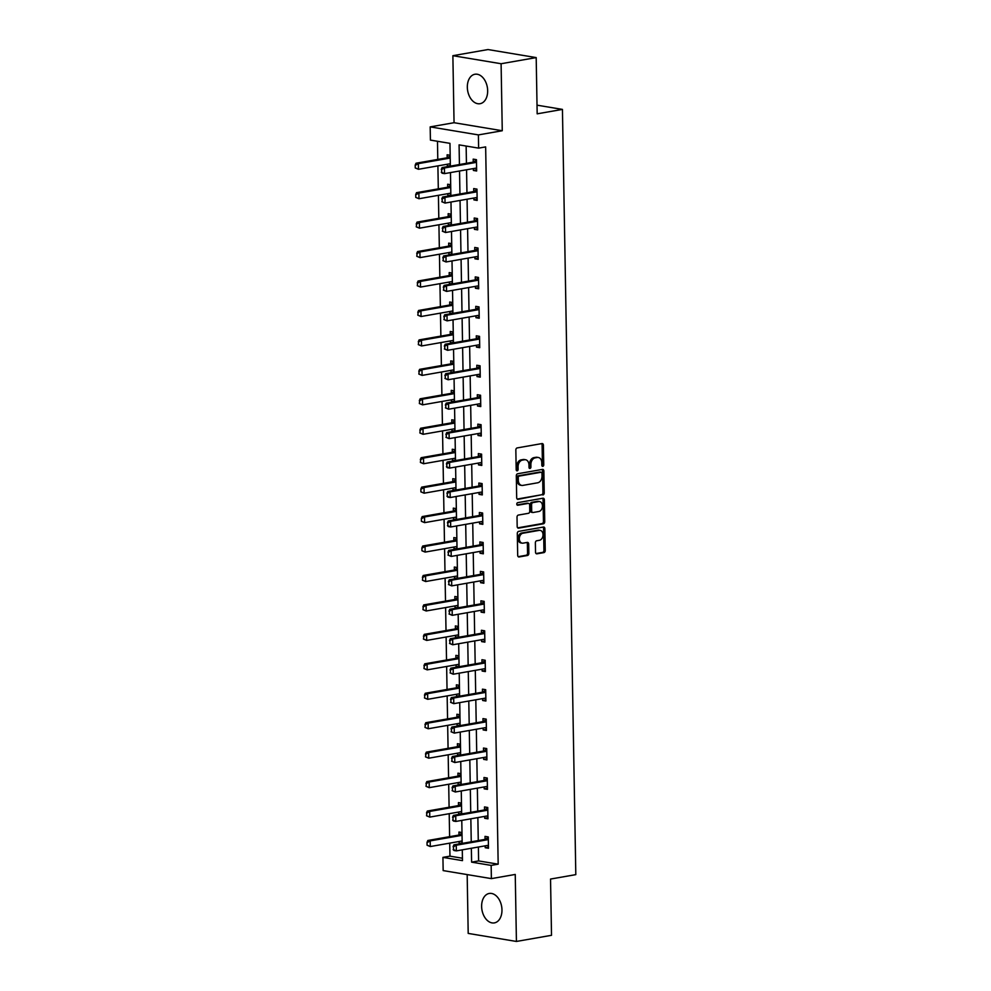 <?xml version="1.0" encoding="UTF-8"?>
<svg xmlns="http://www.w3.org/2000/svg" width="991" height="991" viewBox="0 0 991 991"><rect width="100%" height="100%" fill="white"/><g stroke="black" fill="none" stroke-linecap="round" stroke-linejoin="round"><path stroke-width="1.49" d="M542.808 466.34A1.313 0.954 99.5 0 0 543.749 464.866L543.402 445.182A1.883 1.363 99.5 0 0 541.99 443.572L517.191 447.92A1.883 1.363 99.5 0 0 515.84 450.013L516.187 469.697A1.313 0.954 99.5 0 0 518.12 469.362L518.07 466.811A6.02 4.36 99.5 0 1 522.381 460.109L524.45 459.75A6.02 4.36 99.5 0 1 525.54 459.737A6.02 4.36 99.5 0 1 528.959 464.903L529.008 467.455A1.313 0.954 99.5 0 0 530.928 467.108L530.891 464.568A6.02 4.36 99.5 0 1 535.19 457.867L537.258 457.508A6.02 4.36 99.5 0 1 538.348 457.495A6.02 4.36 99.5 0 1 541.78 462.661L541.817 465.213A1.313 0.954 99.5 0 0 542.808 466.34M541.978 465.869A1.313 0.954 99.5 0 0 542.449 464.655L542.102 444.971A1.883 1.363 99.5 0 0 541.594 443.646M516.348 470.353A1.313 0.954 99.5 0 0 516.819 469.139L516.769 466.588L518.07 466.811M529.157 468.111A1.313 0.954 99.5 0 0 529.628 466.897L529.59 464.345L530.891 464.568M501.966 909.874A14.939 9.984 -99.9 0 0 489.22 893.461A14.939 9.984 -99.9 0 0 481.626 906.48A14.939 9.984 -99.9 0 0 494.373 922.894A14.939 9.984 -99.9 0 0 501.966 909.874M487.659 90.664A14.939 9.984 -99.9 0 0 474.924 74.251A14.939 9.984 -99.9 0 0 467.331 87.282A14.939 9.984 -99.9 0 0 480.078 103.696A14.939 9.984 -99.9 0 0 487.659 90.664M535.524 552.21A1.883 1.363 99.5 0 0 536.936 553.82L543.898 552.606A1.883 1.363 99.5 0 0 545.248 550.513L544.864 528.649A1.883 1.363 99.5 0 0 543.452 527.039L518.652 531.387A1.883 1.363 99.5 0 0 517.302 533.48L517.686 555.344A1.883 1.363 99.5 0 0 519.098 556.954L527.497 555.48A1.883 1.363 99.5 0 0 528.847 553.387L528.686 544.034A1.883 1.363 99.5 0 0 527.274 542.411L523.099 543.142A5.029 3.642 99.5 0 1 522.195 543.155A5.029 3.642 99.5 0 1 519.346 538.212A5.029 3.642 99.5 0 1 522.926 533.232L539.265 530.371A5.029 3.642 99.5 0 1 540.169 530.371A5.029 3.642 99.5 0 1 543.018 535.313A5.029 3.642 99.5 0 1 539.438 540.293L536.713 540.764A1.883 1.363 99.5 0 0 535.363 542.857L535.524 552.21M478.38 847.032L478.616 860.919L498.176 864.177L491.152 865.403L491.387 878.621L443.163 870.593L442.927 857.376L462.475 860.634L462.289 849.844M536.193 57.589L501.099 63.734L452.875 55.694L487.981 49.55L536.193 57.589L537.172 113.829L562.442 109.406L575.808 874.632L550.538 879.054L551.516 935.306L516.422 941.45L515.246 874.446L491.387 878.621M452.875 55.694L454.051 122.711L502.264 130.738L501.099 63.734M502.264 130.738L478.405 134.912L478.628 148.13L459.081 144.872L459.428 164.543M498.176 864.177L485.652 146.903L478.628 148.13M542.895 494.992A1.883 1.363 99.5 0 0 544.232 492.886L543.861 471.035A1.883 1.363 99.5 0 0 542.449 469.412L517.636 473.76A1.883 1.363 99.5 0 0 516.299 475.853L516.683 497.717A1.883 1.363 99.5 0 0 518.082 499.328L541.594 494.769A1.883 1.363 99.5 0 0 542.932 492.676L542.548 470.812A1.883 1.363 99.5 0 0 542.04 469.486M544.356 499.836L544.74 521.7A1.883 1.363 99.5 0 1 543.39 523.793L518.59 528.141A1.883 1.363 99.5 0 1 517.178 526.531L517.017 517.178A1.883 1.363 99.5 0 1 518.367 515.072L528.426 513.313A1.883 1.363 99.5 0 0 529.764 511.22L529.665 505.014A1.883 1.363 99.5 0 0 528.253 503.403L517.773 505.237A1.313 0.954 99.5 0 1 517.736 502.648L542.944 498.225A1.883 1.363 99.5 0 1 544.356 499.836L543.056 499.625L543.44 521.489L544.74 521.7M467.17 874.582L468.198 933.411L516.422 941.45M562.442 109.406L537.023 105.17M466.142 146.049L466.439 163.304M466.563 169.771L466.959 192.749M467.071 199.216L467.467 222.195M467.591 228.661L467.987 251.652M468.099 258.106L468.495 281.097M468.619 287.551L469.016 310.542M469.127 316.996L469.523 339.987M469.647 346.441L470.044 369.432M470.155 375.899L470.552 398.877M470.675 405.344L471.072 428.323M471.183 434.789L471.58 457.768M471.704 464.234L472.1 487.213M472.212 493.679L472.608 516.658M472.732 523.124L473.128 546.103M473.24 552.569L473.636 575.548M473.748 582.014L474.156 605.005M474.268 611.459L474.664 634.451M474.776 640.904L475.185 663.896M475.296 670.35L475.692 693.341M475.804 699.795L476.213 722.786M476.324 729.24L476.721 752.231M476.832 758.697L477.241 781.676M477.352 788.142L477.749 811.121M477.86 817.587L478.269 840.566M473.364 168.581L473.388 170.452L476.646 170.997L476.448 159.675L473.19 159.13L473.24 162.078M473.871 198.027L473.909 199.897L477.166 200.442L476.968 189.12L473.71 188.575L473.76 191.523M474.392 227.472L474.416 229.342L477.674 229.887L477.476 218.565L474.218 218.02L474.268 220.968M474.9 256.917L474.937 258.8L478.195 259.332L477.996 248.01L474.739 247.465L474.788 250.413M475.42 286.362L475.445 288.245L478.703 288.777L478.504 277.455L475.246 276.91L475.296 279.858M475.928 315.807L475.965 317.69L479.223 318.235L479.025 306.9L475.767 306.355L475.816 309.316M476.448 345.252L476.473 347.135L479.731 347.68L479.533 336.345L476.275 335.813L476.324 338.761M476.956 374.697L476.993 376.58L480.251 377.125L480.053 365.79L476.795 365.258L476.844 368.206M477.476 404.142L477.501 406.025L480.759 406.57L480.561 395.248L477.303 394.703L477.352 397.651M477.984 433.6L478.021 435.47L481.279 436.015L481.081 424.693L477.823 424.148L477.873 427.096M478.504 463.045L478.529 464.915L481.787 465.46L481.589 454.138L478.331 453.593L478.38 456.541M479.012 492.49L479.049 494.36L482.307 494.905L482.109 483.583L478.851 483.038L478.901 485.986M479.533 521.935L479.557 523.805L482.815 524.35L482.617 513.028L479.359 512.483L479.409 515.431M480.04 551.38L480.078 553.251L483.335 553.796L483.137 542.473L479.879 541.928L479.929 544.877M480.561 580.825L480.585 582.696L483.843 583.241L483.645 571.918L480.387 571.373L480.437 574.322M481.069 610.27L481.106 612.153L484.364 612.686L484.165 601.364L480.908 600.819L480.957 603.767M481.589 639.715L481.614 641.598L484.872 642.131L484.673 630.809L481.415 630.264L481.465 633.212M482.097 669.16L482.134 671.043L485.392 671.588L485.194 660.254L481.936 659.709L481.985 662.669M482.617 698.605L482.642 700.488L485.9 701.033L485.701 689.699L482.444 689.166L482.493 692.114M483.125 728.051L483.162 729.933L486.42 730.478L486.222 719.144L482.964 718.611L483.013 721.559M483.633 757.496L483.67 759.379L486.928 759.924L486.73 748.589L483.472 748.056L483.521 751.005M484.153 786.953L484.19 788.824L487.448 789.369L487.25 778.046L483.992 777.501L484.042 780.45M484.661 816.398L484.698 818.269L487.956 818.814L487.758 807.492L484.5 806.947L484.549 809.895M485.181 845.843L485.218 847.714L488.476 848.259L488.278 836.937L485.02 836.392L485.07 839.34M437.477 141.279L437.787 159.415M437.898 165.881L438.307 188.86M438.418 195.326L438.815 218.317M438.926 224.771L439.335 247.762M439.447 254.216L439.843 277.207M439.954 283.661L440.363 306.653M440.475 313.106L440.871 336.098M440.983 342.564L441.391 365.543M441.503 372.009L441.899 394.988M442.011 401.454L442.42 424.433M442.531 430.899L442.927 453.878M443.039 460.344L443.448 483.323M443.559 489.789L443.956 512.768M444.067 519.234L444.476 542.213M444.587 548.68L444.984 571.671M445.095 578.125L445.504 601.116M445.616 607.57L446.012 630.561M446.123 637.015L446.532 660.006M446.644 666.46L447.04 689.451M447.152 695.905L447.56 718.896M447.672 725.362L448.068 748.341M448.18 754.808L448.589 777.786M448.7 784.253L449.096 807.231M449.208 813.698L449.617 836.677M449.728 843.143L449.951 856.15L462.438 858.231M450.174 155.29L447.127 154.782L447.176 157.742M447.3 164.233L447.325 166.116L448.911 166.377M450.682 184.735L447.647 184.239L447.697 187.188M447.808 193.679L447.845 195.561L449.431 195.822M451.19 214.192L448.155 213.684L448.205 216.633M448.316 223.124L448.353 225.007L449.939 225.267M451.71 243.637L448.675 243.129L448.725 246.078M448.836 252.569L448.873 254.452L450.459 254.712M452.218 273.082L449.183 272.575L449.233 275.523M449.344 282.026L449.381 283.897L450.967 284.157M452.738 302.528L449.703 302.02L449.753 304.968M449.864 311.471L449.902 313.342L451.487 313.614M453.246 331.973L450.211 331.465L450.261 334.413M450.372 340.916L450.41 342.787L451.995 343.059M453.767 361.418L450.732 360.91L450.781 363.858M450.893 370.361L450.93 372.232L452.515 372.505M454.274 390.863L451.239 390.355L451.289 393.303M451.4 399.807L451.438 401.677L453.023 401.95M454.795 420.308L451.76 419.8L451.809 422.748M451.921 429.252L451.958 431.122L453.544 431.395M455.303 449.753L452.268 449.245L452.317 452.193M452.429 458.697L452.466 460.58L454.051 460.84M455.823 479.198L452.788 478.69L452.837 481.651M452.949 488.142L452.986 490.025L454.572 490.285M456.331 508.643L453.296 508.135L453.345 511.096M453.457 517.587L453.494 519.47L455.08 519.73M456.851 538.088L453.816 537.593L453.866 540.541M453.977 547.032L454.014 548.915L455.6 549.175M457.359 567.546L454.324 567.038L454.374 569.986M454.485 576.477L454.522 578.36L456.108 578.62M457.879 596.991L454.844 596.483L454.894 599.431M455.005 605.922L455.042 607.805L456.628 608.065M458.387 626.436L455.352 625.928L455.402 628.876M455.513 635.38L455.55 637.25L457.136 637.51M458.907 655.881L455.872 655.373L455.922 658.321M456.033 664.825L456.071 666.695L457.656 666.955M459.415 685.326L456.38 684.818L456.43 687.766M456.541 694.27L456.578 696.14L458.164 696.413M459.935 714.771L456.901 714.263L456.95 717.211M457.062 723.715L457.099 725.585L458.684 725.858M460.443 744.216L457.408 743.708L457.458 746.657M457.569 753.16L457.607 755.031L459.192 755.303M460.964 773.661L457.929 773.153L457.978 776.102M458.09 782.605L458.115 784.476L459.713 784.748M461.472 803.106L458.437 802.599L458.486 805.547M458.598 812.05L458.635 813.933L460.22 814.193M461.992 832.551L458.957 832.044L459.006 834.992M459.118 841.495L459.143 843.378L460.741 843.638M449.951 856.15L442.927 857.376M450.36 166.129L449.964 143.348L430.416 140.103L430.181 126.885L478.405 134.912M454.051 122.711L430.181 126.885M471.357 848.259L471.605 862.145L491.152 865.403M459.539 170.997L459.935 193.988M460.047 200.442L460.456 223.433M460.567 229.887L460.964 252.878M461.075 259.332L461.484 282.324M461.595 288.777L461.992 311.769M462.103 318.235L462.512 341.214M462.624 347.68L463.02 370.659M463.131 377.125L463.54 400.104M463.652 406.57L464.048 429.549M464.16 436.015L464.568 458.994M464.68 465.46L465.076 488.439M465.188 494.905L465.597 517.897M465.708 524.35L466.104 547.342M466.216 553.796L466.625 576.787M466.736 583.241L467.133 606.232M467.244 612.686L467.653 635.677M467.764 642.131L468.161 665.122M468.272 671.588L468.681 694.567M468.793 701.033L469.189 724.012M469.3 730.478L469.709 753.457M469.821 759.924L470.217 782.902M470.329 789.369L470.737 812.347M470.849 818.814L471.245 841.793M462.178 843.391L461.781 820.399M461.67 813.945L461.261 790.954M461.149 784.488L460.753 761.509M460.642 755.043L460.233 732.064M460.121 725.598L459.725 702.619M459.613 696.153L459.205 673.174M459.093 666.708L458.697 643.729M458.585 637.263L458.176 614.284M458.065 607.817L457.669 584.839M457.557 578.372L457.148 555.381M457.037 548.927L456.64 525.936M456.529 519.482L456.12 496.491M456.009 490.037L455.612 467.046M455.501 460.592L455.092 437.601M454.98 431.135L454.584 408.156M454.473 401.689L454.064 378.711M453.952 372.244L453.556 349.266M453.444 342.799L453.036 319.82M452.924 313.354L452.528 290.375M452.416 283.909L452.007 260.93M451.896 254.464L451.5 231.485M451.388 225.019L450.979 202.028M450.868 195.574L450.471 172.583M478.616 860.919L471.605 862.145M447.325 166.116L450.348 165.584M473.388 170.452L476.634 169.895M473.909 199.897L477.142 199.34M447.845 195.561L450.855 195.029M474.416 229.342L477.662 228.785M448.353 225.007L451.376 224.474M474.937 258.8L478.17 258.23M448.873 254.452L451.884 253.919M475.445 288.245L478.69 287.675M449.381 283.897L452.404 283.364M475.965 317.69L479.198 317.12M449.902 313.342L452.912 312.809M476.473 347.135L479.718 346.565M450.41 342.787L453.432 342.267M476.993 376.58L480.226 376.01M450.93 372.232L453.94 371.712M477.501 406.025L480.746 405.455M451.438 401.677L454.46 401.157M478.021 435.47L481.254 434.9M451.958 431.122L454.968 430.602M478.529 464.915L481.775 464.345M452.466 460.58L455.488 460.047M479.049 494.36L482.283 493.791M452.986 490.025L455.996 489.492M479.557 523.805L482.803 523.236M453.494 519.47L456.517 518.937M480.078 553.251L483.311 552.693M454.014 548.915L457.024 548.382M480.585 582.696L483.831 582.138M454.522 578.36L457.545 577.827M481.106 612.153L484.339 611.583M455.042 607.805L458.053 607.272M481.614 641.598L484.859 641.028M455.55 637.25L458.573 636.717M482.134 671.043L485.367 670.473M456.071 666.695L459.081 666.163M482.642 700.488L485.887 699.919M456.578 696.14L459.601 695.62M483.162 729.933L486.395 729.364M457.099 725.585L460.109 725.065M483.67 759.379L486.915 758.809M457.607 755.031L460.629 754.51M484.19 788.824L487.423 788.254M458.115 784.476L461.137 783.955M484.698 818.269L487.944 817.699M458.635 813.933L461.657 813.4M485.218 847.714L488.452 847.144M459.143 843.378L462.165 842.846M538.348 457.495L537.048 457.272A6.02 4.36 99.5 0 0 535.958 457.285L537.258 457.508M529.59 464.345A6.02 4.36 99.5 0 1 533.889 457.644L535.958 457.285M525.54 459.737L524.239 459.527A6.02 4.36 99.5 0 0 523.149 459.527L524.45 459.75M516.769 466.588A6.02 4.36 99.5 0 1 521.08 459.886L523.149 459.527M517.191 499.043L541.594 494.769M541.966 473.401A1.313 0.954 99.5 0 0 540.975 472.273L519.197 476.089A1.313 0.954 99.5 0 0 518.256 477.551L518.305 480.239A6.02 4.36 99.5 0 0 521.724 485.404A6.02 4.36 99.5 0 0 522.814 485.404L537.704 482.79A6.02 4.36 99.5 0 0 542.015 476.089L541.966 473.401M540.132 472.137A1.313 0.954 99.5 0 0 539.674 472.063L540.975 472.273M521.724 485.404L520.424 485.194A6.02 4.36 99.5 0 1 517.005 480.028L516.955 477.34A1.313 0.954 99.5 0 1 517.897 475.878L539.674 472.063M517.686 527.856L542.089 523.582A1.883 1.363 99.5 0 0 543.44 521.489M527.608 503.292A1.883 1.363 99.5 0 0 526.952 503.193L517.042 504.927M538.856 511.492A5.029 3.642 99.5 0 0 542.449 506.512A5.029 3.642 99.5 0 0 539.6 501.57A5.029 3.642 99.5 0 0 538.683 501.582L532.935 502.586A1.883 1.363 99.5 0 0 531.585 504.679L531.696 510.885A1.883 1.363 99.5 0 0 533.108 512.496L538.856 511.492M539.6 501.57L538.299 501.359A5.029 3.642 99.5 0 0 537.382 501.359L538.683 501.582M531.808 512.285A1.883 1.363 99.5 0 1 530.396 510.662L530.284 504.456A1.883 1.363 99.5 0 1 531.634 502.363L537.382 501.359M543.056 499.625A1.883 1.363 99.5 0 0 542.548 498.3M540.169 530.371L538.869 530.148A5.029 3.642 99.5 0 0 537.952 530.16L539.265 530.371M522.195 543.155L520.882 542.932A5.029 3.642 99.5 0 1 518.045 538.002A5.029 3.642 99.5 0 1 521.625 533.022L537.952 530.16M518.194 556.669L526.196 555.257A1.883 1.363 99.5 0 0 527.546 553.164L527.373 543.811A1.883 1.363 99.5 0 0 526.865 542.486M536.032 553.535L542.597 552.396A1.883 1.363 99.5 0 0 543.935 550.302L543.563 528.438A1.883 1.363 99.5 0 0 543.056 527.113M450.174 155.934L447.325 157.656A1.92 1.387 -80.5 0 1 446.904 157.829L416.022 163.23L418.363 163.626L418.462 169.288L449.344 163.874A1.92 1.387 -80.5 0 1 449.778 163.887L450.323 164.023M449.109 163.924L450.323 164.221M415.638 168.024L418.462 169.288L415.241 167.962L415.192 165.125L415.241 167.962M450.211 157.73L449.679 158.052A1.92 1.387 -80.5 0 1 449.245 158.213L418.363 163.626L415.588 165.2M415.192 165.125L416.022 163.23M441.652 169.535L441.701 172.372L441.652 169.535L444.426 167.962L442.085 167.578L472.967 162.165A1.92 1.387 99.5 0 0 473.388 162.004L476.46 160.146M476.609 168.42L475.841 168.235A1.92 1.387 99.5 0 0 475.42 168.222L444.525 173.623L444.426 167.962L475.321 162.561A1.92 1.387 99.5 0 0 475.742 162.388L476.498 161.942M441.701 172.372L444.525 173.623L442.184 173.239L441.305 172.298M476.609 168.619L475.172 168.259M442.085 167.578L441.255 169.473M450.694 185.379L447.845 187.101A1.92 1.387 -80.5 0 1 447.424 187.274L416.53 192.675L418.883 193.072L418.982 198.733L449.864 193.319A1.92 1.387 -80.5 0 1 450.286 193.332L450.831 193.468M449.617 193.369L450.843 193.666M416.146 197.469L418.982 198.733L415.762 197.407L415.712 194.57L415.762 197.407M450.719 187.175L450.187 187.497A1.92 1.387 -80.5 0 1 449.765 187.658L418.883 193.072L416.096 194.645M415.712 194.57L416.53 192.675M451.202 214.824L448.353 216.546A1.92 1.387 -80.5 0 1 447.932 216.719L417.05 222.12L419.391 222.517L419.49 228.178L450.372 222.764A1.92 1.387 -80.5 0 1 450.806 222.789L451.351 222.925M450.137 222.814L451.351 223.111M416.666 226.914L419.49 228.178L416.27 226.852L416.616 224.09L416.27 226.852M451.239 216.62L450.707 216.942A1.92 1.387 -80.5 0 1 450.273 217.103L419.391 222.517L416.616 224.09M416.22 224.028L417.05 222.12M442.172 198.98L442.221 201.817L442.172 198.98L444.947 197.407L442.593 197.023L473.487 191.61A1.92 1.387 99.5 0 0 473.909 191.449L476.981 189.591M477.117 197.866L476.361 197.68A1.92 1.387 99.5 0 0 475.928 197.667L445.046 203.068L444.947 197.407L475.829 192.006A1.92 1.387 99.5 0 0 476.25 191.845L477.005 191.387M442.221 201.817L445.046 203.068L441.825 201.755M477.117 198.064L475.68 197.704M442.593 197.023L441.775 198.918M442.68 228.425L442.729 231.262L442.68 228.425L445.455 226.852L443.113 226.468L473.995 221.055A1.92 1.387 99.5 0 0 474.416 220.894L477.489 219.036M477.637 227.311L476.869 227.125A1.92 1.387 99.5 0 0 476.448 227.112L445.554 232.526L445.455 226.852L476.349 221.451A1.92 1.387 99.5 0 0 476.77 221.29L477.526 220.832M442.729 231.262L445.554 232.526L442.333 231.2M477.637 227.509L476.2 227.15M443.113 226.468L442.283 228.364M451.723 244.269L448.873 246.003A1.92 1.387 -80.5 0 1 448.452 246.164L417.558 251.565L419.911 251.962L420.011 257.623L450.893 252.209A1.92 1.387 -80.5 0 1 451.314 252.234L451.859 252.371M450.645 252.259L451.871 252.569M417.174 256.359L420.011 257.623L416.79 256.297L417.124 253.535L416.79 256.297M451.747 246.065L451.215 246.387A1.92 1.387 -80.5 0 1 450.794 246.548L419.911 251.962L417.124 253.535M416.74 253.473L417.558 251.565M452.23 273.714L449.381 275.448A1.92 1.387 -80.5 0 1 448.96 275.609L418.078 281.01L420.419 281.407L420.518 287.068L451.4 281.667A1.92 1.387 -80.5 0 1 451.834 281.679L452.379 281.816M451.165 281.704L452.379 282.014M417.694 285.817L420.518 287.068L417.298 285.742L417.645 282.98L417.298 285.742M452.268 275.51L451.735 275.832A1.92 1.387 -80.5 0 1 451.301 275.994L420.419 281.407L417.645 282.98M417.248 282.918L418.078 281.01M452.751 303.159L449.902 304.894A1.92 1.387 -80.5 0 1 449.48 305.055L418.586 310.468L420.94 310.852L421.039 316.513L451.921 311.112A1.92 1.387 -80.5 0 1 452.342 311.124L452.887 311.261M451.673 311.149L452.899 311.459M418.202 315.262L421.039 316.513L417.818 315.188L418.152 312.425L417.818 315.188M452.776 304.955L452.243 305.278A1.92 1.387 -80.5 0 1 451.822 305.439L420.94 310.852L418.152 312.425M417.768 312.363L418.586 310.468M443.2 257.871L443.237 260.707L443.2 257.871L445.975 256.297L443.621 255.913L474.516 250.5A1.92 1.387 99.5 0 0 474.937 250.339L477.996 248.481M478.145 256.768L477.389 256.57A1.92 1.387 99.5 0 0 476.956 256.558L446.074 261.971L445.975 256.297L476.857 250.896A1.92 1.387 99.5 0 0 477.278 250.735L478.034 250.277M443.237 260.707L446.074 261.971L442.853 260.645M478.145 256.966L476.708 256.595M443.621 255.913L442.804 257.809M443.708 287.316L443.757 290.152L443.708 287.316L446.483 285.755L444.141 285.358L475.023 279.945A1.92 1.387 99.5 0 0 475.445 279.784L478.517 277.926M478.665 286.213L477.897 286.015A1.92 1.387 99.5 0 0 477.476 286.003L446.582 291.416L446.483 285.755L477.377 280.342A1.92 1.387 99.5 0 0 477.798 280.18L478.554 279.722M443.757 290.152L446.582 291.416L443.361 290.09M478.665 286.411L477.228 286.052M444.141 285.358L443.311 287.254M444.216 316.773L444.265 319.598L444.216 316.773L447.003 315.2L444.649 314.804L475.544 309.39A1.92 1.387 99.5 0 0 475.965 309.229L479.025 307.371M479.173 315.658L478.405 315.46A1.92 1.387 99.5 0 0 477.984 315.448L447.102 320.861L447.003 315.2L477.885 309.787A1.92 1.387 99.5 0 0 478.306 309.626L479.062 309.167M444.265 319.598L447.102 320.861L443.881 319.536M479.173 315.856L477.736 315.497M444.649 314.804L443.832 316.699M453.259 332.604L450.41 334.339A1.92 1.387 -80.5 0 1 449.988 334.5L419.106 339.913L421.448 340.297L421.547 345.958L452.429 340.557A1.92 1.387 -80.5 0 1 452.862 340.57L453.407 340.706M452.193 340.594L453.407 340.904M418.722 344.707L421.547 345.958L418.326 344.633L418.673 341.87L418.326 344.633M453.296 334.401L452.763 334.723A1.92 1.387 -80.5 0 1 452.33 334.896L421.448 340.297L418.673 341.87M418.276 341.808L419.106 339.913M444.736 346.218L444.786 349.043L444.736 346.218L447.511 344.645L445.17 344.249L476.052 338.848A1.92 1.387 99.5 0 0 476.473 338.674L479.545 336.816M479.694 345.103L478.926 344.905A1.92 1.387 99.5 0 0 478.504 344.893L447.61 350.306L447.511 344.645L478.405 339.232A1.92 1.387 99.5 0 0 478.826 339.071L479.57 338.612M444.786 349.043L447.61 350.306L444.389 348.981M479.694 345.302L478.257 344.942M445.17 344.249L444.34 346.144M453.779 362.049L450.93 363.784A1.92 1.387 -80.5 0 1 450.509 363.945L419.614 369.358L421.968 369.742L422.067 375.403L452.949 370.002A1.92 1.387 -80.5 0 1 453.37 370.015L453.915 370.151M452.701 370.039L453.928 370.349M419.23 374.152L422.067 375.403L418.846 374.078L419.181 371.315L418.846 374.078M453.804 363.846L453.271 364.168A1.92 1.387 -80.5 0 1 452.85 364.341L421.968 369.742L419.181 371.315M418.797 371.253L419.614 369.358M445.244 375.663L445.293 378.488L445.244 375.663L448.031 374.09L445.677 373.694L476.572 368.293A1.92 1.387 99.5 0 0 476.993 368.119L480.053 366.261M480.201 374.548L479.433 374.35A1.92 1.387 99.5 0 0 479.012 374.338L448.13 379.751L448.031 374.09L478.913 368.677A1.92 1.387 99.5 0 0 479.334 368.516L480.09 368.057M445.293 378.488L448.13 379.751L444.909 378.426M480.201 374.747L478.764 374.387M445.677 373.694L444.86 375.589M454.287 391.495L451.438 393.229A1.92 1.387 -80.5 0 1 451.016 393.39L420.134 398.803L422.476 399.187L422.575 404.848L453.457 399.447A1.92 1.387 -80.5 0 1 453.89 399.46L454.435 399.596M453.221 399.484L454.435 399.794M419.75 403.597L422.575 404.848L419.354 403.535L419.701 400.76L419.354 403.535M454.324 393.291L453.791 393.625A1.92 1.387 -80.5 0 1 453.358 393.786L422.476 399.187L419.701 400.76M419.304 400.698L420.134 398.803M445.764 405.108L445.814 407.933L445.764 405.108L448.539 403.535L446.198 403.139L477.08 397.738A1.92 1.387 99.5 0 0 477.501 397.577L480.573 395.706M480.722 403.994L479.954 403.808A1.92 1.387 99.5 0 0 479.533 403.783L448.638 409.196L448.539 403.535L479.433 398.122A1.92 1.387 99.5 0 0 479.855 397.961L480.598 397.502M445.814 407.933L448.638 409.196L445.417 407.871M480.722 404.192L479.285 403.832M446.198 403.139L445.368 405.046M454.807 420.94L451.958 422.674A1.92 1.387 -80.5 0 1 451.537 422.835L420.642 428.248L422.996 428.632L423.095 434.306L453.977 428.892A1.92 1.387 -80.5 0 1 454.398 428.905L454.943 429.041M453.729 428.93L454.956 429.239M420.258 433.042L423.095 434.306L419.874 432.98L420.209 430.205L419.874 432.98M454.832 422.736L454.299 423.07A1.92 1.387 -80.5 0 1 453.878 423.231L422.996 428.632L420.209 430.205M419.825 430.144L420.642 428.248M446.272 434.554L446.322 437.378L446.272 434.554L449.059 432.98L446.706 432.584L477.6 427.183A1.92 1.387 99.5 0 0 478.021 427.022L481.081 425.151M481.23 433.439L480.462 433.253A1.92 1.387 99.5 0 0 480.04 433.228L449.158 438.641L449.059 432.98L479.941 427.567A1.92 1.387 99.5 0 0 480.362 427.406L481.118 426.948M446.322 437.378L449.158 438.641L445.938 437.316M481.23 433.637L479.793 433.278M446.706 432.584L445.888 434.492M455.315 450.385L452.466 452.119A1.92 1.387 -80.5 0 1 452.045 452.28L421.163 457.693L423.504 458.077L423.603 463.751L454.485 458.338A1.92 1.387 -80.5 0 1 454.919 458.35L455.464 458.486M454.25 458.375L455.464 458.684M420.779 462.487L423.603 463.751L420.382 462.425L420.729 459.651L420.382 462.425M455.352 452.181L454.819 452.515A1.92 1.387 -80.5 0 1 454.386 452.676L423.504 458.077L420.729 459.651M420.333 459.589L421.163 457.693M446.792 463.999L446.842 466.835L446.792 463.999L449.567 462.425L447.226 462.029L478.108 456.628A1.92 1.387 99.5 0 0 478.529 456.467L481.601 454.596M481.75 462.884L480.982 462.698A1.92 1.387 99.5 0 0 480.548 462.686L449.666 468.086L449.567 462.425L480.462 457.012A1.92 1.387 99.5 0 0 480.883 456.851L481.626 456.393M446.842 466.835L449.666 468.086L447.325 467.702L446.445 466.761M481.75 463.082L480.313 462.723M447.226 462.029L446.396 463.937M455.835 479.842L452.986 481.564A1.92 1.387 -80.5 0 1 452.553 481.725L421.671 487.138L424.024 487.535L424.123 493.196L455.005 487.783A1.92 1.387 -80.5 0 1 455.426 487.795L455.971 487.931M454.758 487.832L455.971 488.129M421.286 491.932L424.123 493.196L420.902 491.87L420.853 489.034L420.902 491.87M455.86 481.638L455.327 481.96A1.92 1.387 -80.5 0 1 454.906 482.121L424.024 487.535L421.237 489.108M420.853 489.034L421.671 487.138M447.3 493.444L447.35 496.28L447.3 493.444L450.087 491.87L447.734 491.486L478.628 486.073A1.92 1.387 99.5 0 0 479.049 485.912L482.109 484.042M482.258 492.329L481.49 492.143A1.92 1.387 99.5 0 0 481.069 492.131L450.187 497.532L450.087 491.87L480.969 486.47A1.92 1.387 99.5 0 0 481.391 486.296L482.146 485.838M447.35 496.28L450.187 497.532L447.833 497.148L446.966 496.206M482.258 492.527L480.821 492.168M447.734 491.486L446.916 493.382M456.343 509.287L453.494 511.009A1.92 1.387 -80.5 0 1 453.073 511.17L422.191 516.584L424.532 516.98L424.631 522.641L455.513 517.228A1.92 1.387 -80.5 0 1 455.947 517.24L456.492 517.376M455.278 517.277L456.492 517.575M421.807 521.377L424.631 522.641L421.41 521.316L421.361 518.479L421.41 521.316M456.38 511.083L455.848 511.406A1.92 1.387 -80.5 0 1 455.414 511.567L424.532 516.98L421.757 518.553M421.361 518.479L422.191 516.584M447.821 522.889L447.87 525.726L447.821 522.889L450.595 521.316L448.254 520.932L479.136 515.518A1.92 1.387 99.5 0 0 479.557 515.357L482.629 513.499M482.778 521.774L482.01 521.588A1.92 1.387 99.5 0 0 481.576 521.576L450.694 526.977L450.595 521.316L481.477 515.915A1.92 1.387 99.5 0 0 481.911 515.741L482.654 515.295M447.87 525.726L450.694 526.977L448.353 526.593L447.474 525.651M482.778 521.972L481.341 521.613M448.254 520.932L447.424 522.827M456.863 538.732L454.014 540.454A1.92 1.387 -80.5 0 1 453.581 540.628L422.699 546.029L425.052 546.425L425.151 552.086L456.033 546.673A1.92 1.387 -80.5 0 1 456.455 546.685L457 546.821M455.786 546.722L457 547.02M422.315 550.823L425.151 552.086L421.931 550.761L421.881 547.924L421.931 550.761M456.888 540.529L456.356 540.851A1.92 1.387 -80.5 0 1 455.934 541.012L425.052 546.425L422.265 547.998M421.881 547.924L422.699 546.029M448.328 552.334L448.378 555.171L448.328 552.334L451.116 550.761L448.762 550.377L479.656 544.963A1.92 1.387 99.5 0 0 480.078 544.802L483.137 542.944M483.286 551.219L482.518 551.033A1.92 1.387 99.5 0 0 482.097 551.021L451.215 556.422L451.116 550.761L481.998 545.36A1.92 1.387 99.5 0 0 482.419 545.186L483.174 544.74M448.378 555.171L451.215 556.422L447.994 555.109M483.286 551.417L481.849 551.058M448.762 550.377L447.944 552.272M457.371 568.177L454.522 569.899A1.92 1.387 -80.5 0 1 454.101 570.073L423.219 575.474L425.56 575.87L425.659 581.531L456.541 576.118A1.92 1.387 -80.5 0 1 456.975 576.13L457.52 576.266M456.306 576.167L457.52 576.465M422.835 580.268L425.659 581.531L422.439 580.206L422.785 577.443L422.439 580.206M457.408 569.974L456.876 570.296A1.92 1.387 -80.5 0 1 456.442 570.457L425.56 575.87L422.785 577.443M422.389 577.381L423.219 575.474M448.849 581.779L448.898 584.616L448.849 581.779L451.623 580.206L449.282 579.822L480.164 574.408A1.92 1.387 99.5 0 0 480.585 574.247L483.658 572.389M483.806 580.664L483.038 580.478A1.92 1.387 99.5 0 0 482.605 580.466L451.723 585.879L451.623 580.206L482.506 574.805A1.92 1.387 99.5 0 0 482.939 574.644L483.682 574.185M448.898 584.616L451.723 585.879L448.502 584.554M483.806 580.862L482.369 580.503M449.282 579.822L448.452 581.717M457.892 597.623L455.042 599.357A1.92 1.387 -80.5 0 1 454.609 599.518L423.727 604.919L426.08 605.315L426.167 610.976L457.062 605.563A1.92 1.387 -80.5 0 1 457.483 605.588L458.028 605.724M456.814 605.612L458.028 605.922M423.343 609.713L426.167 610.976L422.959 609.651L423.293 606.888L422.959 609.651M457.916 599.419L457.384 599.741A1.92 1.387 -80.5 0 1 456.962 599.902L426.08 605.315L423.293 606.888M422.909 606.826L423.727 604.919M449.357 611.224L449.406 614.061L449.357 611.224L452.144 609.651L449.79 609.267L480.685 603.853A1.92 1.387 99.5 0 0 481.106 603.692L484.165 601.834M484.314 610.122L483.546 609.923A1.92 1.387 99.5 0 0 483.125 609.911L452.243 615.324L452.144 609.651L483.026 604.25A1.92 1.387 99.5 0 0 483.447 604.089L484.203 603.63M449.406 614.061L452.243 615.324L449.022 613.999M484.314 610.32L482.877 609.948M449.79 609.267L448.973 611.162M458.399 627.068L455.55 628.802A1.92 1.387 -80.5 0 1 455.129 628.963L424.247 634.364L426.588 634.76L426.687 640.421L457.569 635.008A1.92 1.387 -80.5 0 1 458.003 635.033L458.548 635.169M457.334 635.058L458.548 635.367M423.863 639.158L426.687 640.421L423.467 639.096L423.814 636.333L423.467 639.096M458.437 628.864L457.904 629.186A1.92 1.387 -80.5 0 1 457.47 629.347L426.588 634.76L423.814 636.333M423.417 636.272L424.247 634.364M449.877 640.669L449.926 643.506L449.877 640.669L452.652 639.108L450.31 638.712L481.192 633.299A1.92 1.387 99.5 0 0 481.614 633.138L484.686 631.279M484.834 639.567L484.066 639.368A1.92 1.387 99.5 0 0 483.633 639.356L452.751 644.769L452.652 639.108L483.534 633.695A1.92 1.387 99.5 0 0 483.967 633.534L484.71 633.076M449.926 643.506L452.751 644.769L449.53 643.444M484.834 639.765L483.397 639.406M450.31 638.712L449.48 640.607M458.92 656.513L456.071 658.247A1.92 1.387 -80.5 0 1 455.637 658.408L424.755 663.821L427.096 664.205L427.195 669.866L458.09 664.466A1.92 1.387 -80.5 0 1 458.511 664.478L459.056 664.614M457.842 664.503L459.056 664.812M424.371 668.615L427.195 669.866L423.987 668.541L424.321 665.779L423.987 668.541M458.944 658.309L458.412 658.631A1.92 1.387 -80.5 0 1 457.991 658.792L427.096 664.205L424.321 665.779M423.937 665.717L424.755 663.821M450.385 670.127L450.434 672.951L450.385 670.127L453.172 668.553L450.818 668.157L481.713 662.744A1.92 1.387 99.5 0 0 482.134 662.583L485.194 660.724M485.342 669.012L484.574 668.814A1.92 1.387 99.5 0 0 484.153 668.801L453.271 674.214L453.172 668.553L484.054 663.14A1.92 1.387 99.5 0 0 484.475 662.979L485.231 662.521M450.434 672.951L453.271 674.214L450.05 672.889M485.342 669.21L483.905 668.851M450.818 668.157L450.001 670.052M459.428 685.958L456.578 687.692A1.92 1.387 -80.5 0 1 456.157 687.853L425.275 693.266L427.616 693.65L427.716 699.312L458.598 693.911A1.92 1.387 -80.5 0 1 459.031 693.923L459.576 694.059M458.362 693.948L459.576 694.257M424.891 698.06L427.716 699.312L424.495 697.986L424.842 695.224L424.495 697.986M459.465 687.754L458.932 688.076A1.92 1.387 -80.5 0 1 458.499 688.25L427.616 693.65L424.842 695.224M424.445 695.162L425.275 693.266M450.905 699.572L450.955 702.396L450.905 699.572L453.68 697.998L451.339 697.602L482.221 692.201A1.92 1.387 99.5 0 0 482.642 692.028L485.714 690.17M485.863 698.457L485.095 698.259A1.92 1.387 99.5 0 0 484.661 698.246L453.779 703.66L453.68 697.998L484.562 692.585A1.92 1.387 99.5 0 0 484.995 692.424L485.739 691.966M450.955 702.396L453.779 703.66L450.558 702.334M485.863 698.655L484.426 698.296M451.339 697.602L450.509 699.497M459.948 715.403L457.099 717.137A1.92 1.387 -80.5 0 1 456.665 717.298L425.783 722.712L428.124 723.096L428.223 728.757L459.118 723.356A1.92 1.387 -80.5 0 1 459.539 723.368L460.084 723.504M458.87 723.393L460.084 723.703M425.399 727.505L428.223 728.757L425.015 727.431L425.35 724.669L425.015 727.431M459.973 717.199L459.44 717.521A1.92 1.387 -80.5 0 1 459.019 717.695L428.124 723.096L425.35 724.669M424.966 724.607L425.783 722.712M451.413 729.017L451.462 731.841L451.413 729.017L454.2 727.444L451.846 727.047L482.741 721.646A1.92 1.387 99.5 0 0 483.162 721.473L486.222 719.615M486.37 727.902L485.602 727.704A1.92 1.387 99.5 0 0 485.181 727.691L454.299 733.105L454.2 727.444L485.082 722.03A1.92 1.387 99.5 0 0 485.503 721.869L486.259 721.411M451.462 731.841L454.299 733.105L451.078 731.779M486.37 728.1L484.933 727.741M451.846 727.047L451.029 728.942M460.456 744.848L457.607 746.582A1.92 1.387 -80.5 0 1 457.185 746.743L426.303 752.157L428.645 752.541L428.744 758.202L459.626 752.801A1.92 1.387 -80.5 0 1 460.059 752.813L460.604 752.949M459.39 752.838L460.604 753.148M425.919 756.951L428.744 758.202L425.523 756.889L425.87 754.114L425.523 756.889M460.493 746.644L459.96 746.979A1.92 1.387 -80.5 0 1 459.527 747.14L428.645 752.541L425.87 754.114M425.473 754.052L426.303 752.157M451.933 758.462L451.983 761.286L451.933 758.462L454.708 756.889L452.367 756.492L483.249 751.091A1.92 1.387 99.5 0 0 483.67 750.93L486.742 749.06M486.891 757.347L486.123 757.161A1.92 1.387 99.5 0 0 485.689 757.136L454.807 762.55L454.708 756.889L485.59 751.475A1.92 1.387 99.5 0 0 486.024 751.314L486.767 750.856M451.983 761.286L454.807 762.55L451.586 761.224M486.891 757.545L485.454 757.186M452.367 756.492L451.537 758.4M460.976 774.293L458.127 776.027A1.92 1.387 -80.5 0 1 457.693 776.188L426.811 781.602L429.153 781.986L429.252 787.659L460.146 782.246A1.92 1.387 -80.5 0 1 460.567 782.258L461.112 782.394M459.898 782.283L461.112 782.593M426.427 786.396L429.252 787.659L426.043 786.334L426.378 783.559L426.043 786.334M461.001 776.089L460.468 776.424A1.92 1.387 -80.5 0 1 460.047 776.585L429.153 781.986L426.378 783.559M425.994 783.497L426.811 781.602M452.441 787.907L452.491 790.731L452.441 787.907L455.228 786.334L452.875 785.937L483.769 780.536A1.92 1.387 99.5 0 0 484.19 780.375L487.25 778.505M487.399 786.792L486.631 786.606A1.92 1.387 99.5 0 0 486.209 786.581L455.327 791.995L455.228 786.334L486.11 780.92A1.92 1.387 99.5 0 0 486.531 780.759L487.287 780.301M452.491 790.731L455.327 791.995L452.107 790.669M487.399 786.99L485.962 786.631M452.875 785.937L452.057 787.845M461.484 803.738L458.635 805.472A1.92 1.387 -80.5 0 1 458.214 805.633L427.332 811.047L429.673 811.431L429.772 817.104L460.654 811.691A1.92 1.387 -80.5 0 1 461.088 811.703L461.633 811.84M460.406 811.728L461.633 812.038M426.948 815.841L429.772 817.104L426.551 815.779L426.898 813.004L426.551 815.779M461.521 805.534L460.976 805.869A1.92 1.387 -80.5 0 1 460.555 806.03L429.673 811.431L426.898 813.004M426.502 812.942L427.332 811.047M452.961 817.352L453.011 820.189L452.961 817.352L455.736 815.779L453.395 815.382L484.277 809.981A1.92 1.387 99.5 0 0 484.698 809.82L487.77 807.95M487.919 816.237L487.151 816.051A1.92 1.387 99.5 0 0 486.717 816.039L455.835 821.44L455.736 815.779L486.618 810.365A1.92 1.387 99.5 0 0 487.052 810.204L487.795 809.746M453.011 820.189L455.835 821.44L453.494 821.056L452.614 820.114M487.919 816.435L486.482 816.076M453.395 815.382L452.565 817.29M462.004 833.196L459.155 834.918A1.92 1.387 -80.5 0 1 458.722 835.079L427.839 840.492L430.181 840.888L430.28 846.549L461.174 841.136A1.92 1.387 -80.5 0 1 461.595 841.148L462.14 841.285M460.926 841.186L462.14 841.483M427.455 845.286L430.28 846.549L427.071 845.224L427.022 842.387L427.071 845.224M462.029 834.979L461.496 835.314A1.92 1.387 -80.5 0 1 461.075 835.475L430.181 840.888L427.406 842.461M427.022 842.387L427.839 840.492M453.469 846.797L453.519 849.634L453.469 846.797L456.256 845.224L453.903 844.84L484.797 839.427A1.92 1.387 99.5 0 0 485.218 839.266L488.278 837.395M488.427 845.682L487.659 845.496A1.92 1.387 99.5 0 0 487.238 845.484L456.356 850.885L456.256 845.224L487.138 839.811A1.92 1.387 99.5 0 0 487.56 839.65L488.315 839.191M453.519 849.634L456.356 850.885L454.002 850.501L453.135 849.56M488.427 845.88L486.99 845.521M453.903 844.84L453.085 846.735M542.449 464.655L543.749 464.866M516.819 469.139L518.12 469.362M529.628 466.897L530.928 467.108M533.889 457.644L535.19 457.867M521.08 459.886L522.381 460.109M542.102 444.971L543.402 445.182M517.426 499.216L518.082 499.328M542.548 470.812L543.861 471.035M542.932 492.676L544.232 492.886M517.897 475.878L519.197 476.089M516.955 477.34L518.256 477.551M517.005 480.028L518.305 480.239M542.089 523.582L543.39 523.793M517.921 528.03L518.59 528.141M526.952 503.193L528.253 503.403M531.634 502.363L532.935 502.586M530.284 504.456L531.585 504.679M530.396 510.662L531.696 510.885M521.625 533.022L522.926 533.232M527.373 543.811L528.686 544.034M527.546 553.164L528.847 553.387M526.196 555.257L527.497 555.48M518.429 556.843L519.098 556.954M543.563 528.438L544.864 528.649M543.935 550.302L545.248 550.513M542.597 552.396L543.898 552.606M536.28 553.721L536.936 553.82M446.904 157.829L449.245 158.213M447.325 157.656L449.679 158.052M475.742 162.388L473.388 162.004M475.321 162.561L472.967 162.165M447.424 187.274L449.765 187.658M447.845 187.101L450.187 187.497M447.932 216.719L450.273 217.103M448.353 216.546L450.707 216.942M476.25 191.845L473.909 191.449M475.829 192.006L473.487 191.61M476.77 221.29L474.416 220.894M476.349 221.451L473.995 221.055M448.452 246.164L450.794 246.548M448.873 246.003L451.215 246.387M448.96 275.609L451.301 275.994M449.381 275.448L451.735 275.832M449.48 305.055L451.822 305.439M449.902 304.894L452.243 305.278M477.278 250.735L474.937 250.339M476.857 250.896L474.516 250.5M477.798 280.18L475.445 279.784M477.377 280.342L475.023 279.945M478.306 309.626L475.965 309.229M477.885 309.787L475.544 309.39M449.988 334.5L452.33 334.896M450.41 334.339L452.763 334.723M478.826 339.071L476.473 338.674M478.405 339.232L476.052 338.848M450.509 363.945L452.85 364.341M450.93 363.784L453.271 364.168M479.334 368.516L476.993 368.119M478.913 368.677L476.572 368.293M451.016 393.39L453.358 393.786M451.438 393.229L453.791 393.625M479.855 397.961L477.501 397.577M479.433 398.122L477.08 397.738M451.537 422.835L453.878 423.231M451.958 422.674L454.299 423.07M480.362 427.406L478.021 427.022M479.941 427.567L477.6 427.183M452.045 452.28L454.386 452.676M452.466 452.119L454.819 452.515M480.883 456.851L478.529 456.467M480.462 457.012L478.108 456.628M452.553 481.725L454.906 482.121M452.986 481.564L455.327 481.96M481.391 486.296L479.049 485.912M480.969 486.47L478.628 486.073M453.073 511.17L455.414 511.567M453.494 511.009L455.848 511.406M481.911 515.741L479.557 515.357M481.477 515.915L479.136 515.518M453.581 540.628L455.934 541.012M454.014 540.454L456.356 540.851M482.419 545.186L480.078 544.802M481.998 545.36L479.656 544.963M454.101 570.073L456.442 570.457M454.522 569.899L456.876 570.296M482.939 574.644L480.585 574.247M482.506 574.805L480.164 574.408M454.609 599.518L456.962 599.902M455.042 599.357L457.384 599.741M483.447 604.089L481.106 603.692M483.026 604.25L480.685 603.853M455.129 628.963L457.47 629.347M455.55 628.802L457.904 629.186M483.967 633.534L481.614 633.138M483.534 633.695L481.192 633.299M455.637 658.408L457.991 658.792M456.071 658.247L458.412 658.631M484.475 662.979L482.134 662.583M484.054 663.14L481.713 662.744M456.157 687.853L458.499 688.25M456.578 687.692L458.932 688.076M484.995 692.424L482.642 692.028M484.562 692.585L482.221 692.201M456.665 717.298L459.019 717.695M457.099 717.137L459.44 717.521M485.503 721.869L483.162 721.473M485.082 722.03L482.741 721.646M457.185 746.743L459.527 747.14M457.607 746.582L459.96 746.979M486.024 751.314L483.67 750.93M485.59 751.475L483.249 751.091M457.693 776.188L460.047 776.585M458.127 776.027L460.468 776.424M486.531 780.759L484.19 780.375M486.11 780.92L483.769 780.536M458.214 805.633L460.555 806.03M458.635 805.472L460.976 805.869M487.052 810.204L484.698 809.82M486.618 810.365L484.277 809.981M458.722 835.079L461.075 835.475M459.155 834.918L461.496 835.314M487.56 839.65L485.218 839.266M487.138 839.811L484.797 839.427M539.909 472.063L541.21 472.273M527.286 503.18L528.587 503.403M531.461 512.285L532.762 512.496"/></g></svg>
